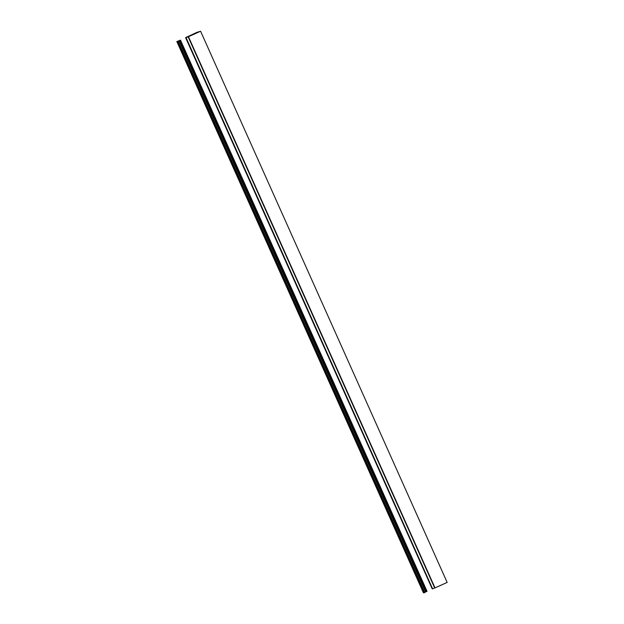 <?xml version="1.0" encoding="UTF-8"?>
<svg xmlns="http://www.w3.org/2000/svg" width="624" height="624" viewBox="0 0 624 624"><rect width="100%" height="100%" fill="white"/><g stroke="black" fill="none" stroke-linecap="round" stroke-linejoin="round"><path stroke-width="0.94" d="M188.152 36.832L435.014 587.894L188.456 36.707L200.593 31.239L447.158 582.426L435.014 587.894L188.152 36.832L189.532 36.184L185.585 37.635L196.872 32.386L200.593 31.239L186.069 37.658L432.627 588.845L186.007 37.658L432.627 588.845L186.007 37.658L189.306 36.176L185.64 37.643L432.198 588.83L185.585 37.635L432.198 588.83L185.585 37.635L196.693 32.456L200.593 31.239L447.158 582.426L435.014 587.894L188.152 36.832L434.717 588.011M434.671 587.925L432.627 588.845L434.671 587.925M190.211 35.888L196.084 33.244L190.211 35.888M196.747 32.939L199.875 31.535L196.747 32.939M177.622 41.613L424.18 592.8L423.407 592.761L176.842 41.574L180.484 40.131L176.842 41.574L423.407 592.761L424.18 592.8L177.622 41.613L178.168 41.363L424.726 592.55L177.793 41.348L179.057 40.778L425.615 591.965L179.057 40.778L179.79 40.459L426.348 591.646L179.79 40.459L180.484 40.131L427.042 591.318L180.484 40.131L176.842 41.574L177.622 41.613M427.042 591.318L424.655 592.394L427.042 591.318M424.726 592.55L424.18 592.8L424.726 592.55"/></g></svg>
